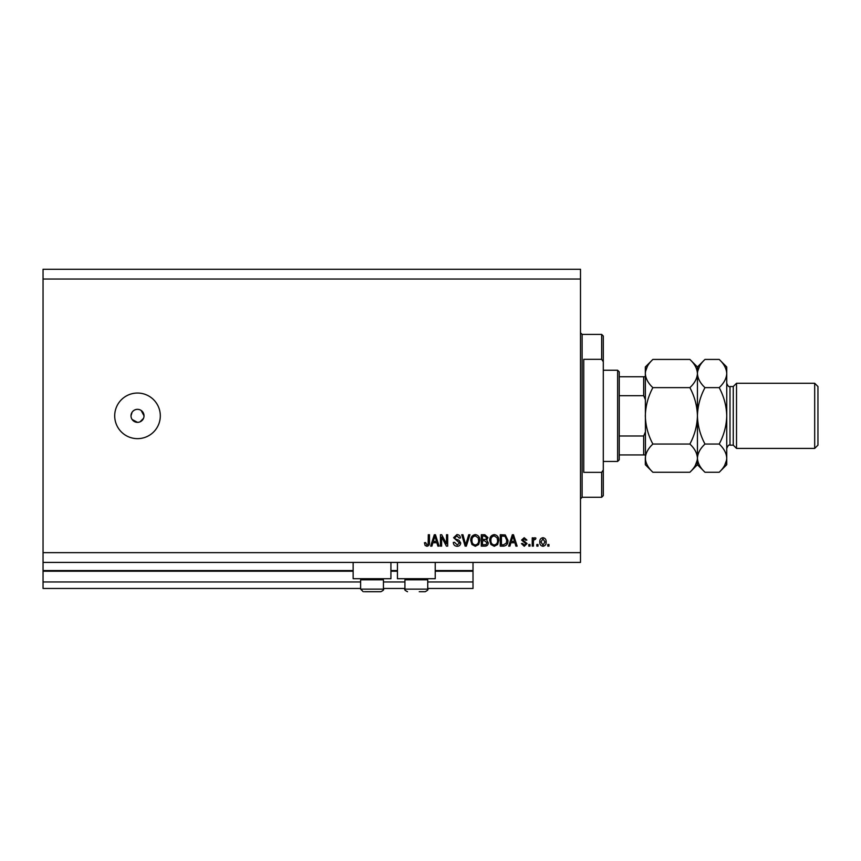 <?xml version="1.0" encoding="UTF-8"?>
<svg xmlns="http://www.w3.org/2000/svg" width="861" height="861" viewBox="0 0 861 861"><rect width="100%" height="100%" fill="white"/><g stroke="black" fill="none" stroke-linecap="round" stroke-linejoin="round"><path stroke-width="1.29" d="M43.05 279.039L580.497 279.039L580.497 269.267L43.05 269.267L43.05 588.472L360.63 588.472M383.436 588.472L404.928 588.472M427.734 588.472L473.012 588.472L473.012 581.961L427.734 581.961M43.05 581.961L360.63 581.961M383.436 581.961L404.928 581.961M435.225 571.209L473.012 571.209L473.012 581.961M473.012 571.209L473.012 570.563L435.225 570.563M43.05 570.563L353.139 570.563M390.926 570.563L397.438 570.563M473.012 562.416L473.012 570.563M390.926 562.416L390.926 578.7L353.139 578.7L353.139 562.416M397.438 562.416L397.438 578.7L435.225 578.7L435.225 562.416M132.088 419.458L137.512 422.353L138.782 422.234M137.512 409.33A6.511 6.511 0 0 0 131.001 415.841A6.511 6.511 0 0 0 137.512 422.353A6.511 6.511 0 0 0 144.024 415.841A6.511 6.511 0 0 0 137.512 409.33M136.242 409.449L135.016 409.825M133.896 410.428L132.906 411.235M132.099 412.215L131.001 415.841M137.512 393.046A22.806 22.806 0 0 0 114.707 415.841A22.806 22.806 0 0 0 137.512 438.647A22.806 22.806 0 0 0 160.307 415.841A22.806 22.806 0 0 0 137.512 393.046M143.895 417.111L144.024 415.841L141.129 410.428M43.05 562.416L580.497 562.416L580.497 279.039M441.618 537.06L441.618 546.132L440.434 546.132L440.434 534.735L441.693 534.735L446.504 543.818L446.504 534.735L447.688 534.735L447.688 546.132L446.418 546.132L441.618 537.06M460.721 542.957C460.506 545.11 459.311 546.218 457.126 546.283C454.726 546.132 453.456 544.852 453.316 542.43L454.5 542.279L457.234 544.948L459.537 543L453.607 537.705L456.922 534.584C459.085 534.692 460.258 535.822 460.42 537.985L459.236 538.136L456.954 535.919L454.791 537.738L455.168 538.889L458.956 540.234L460.721 542.957M469.945 534.735L466.35 546.132L465.134 546.132L461.722 534.735L462.938 534.735L465.683 544.798L468.718 534.735L469.945 534.735M475.304 546.283L471.936 544.496L470.784 540.579C470.644 537.189 472.162 535.187 475.304 534.584C478.404 535.176 479.9 537.124 479.814 540.439L478.651 544.539L475.304 546.283M494.257 546.283L490.888 544.496L489.737 540.579C489.597 537.189 491.104 535.187 494.257 534.584C497.346 535.176 498.853 537.124 498.767 540.439L497.604 544.539L494.257 546.283M510.917 542.731L509.916 546.132L508.69 546.132L512.327 534.735L513.49 534.735L517.127 546.132L515.9 546.132L514.9 542.731L510.917 542.731M548.963 544.507L548.963 546.132L547.779 546.132L547.779 544.507L548.963 544.507M43.05 552.644L580.497 552.644M546.143 541.903C546.304 544.367 545.239 545.831 542.968 546.283C540.719 545.842 539.653 544.41 539.782 541.989C539.653 539.556 540.708 538.125 542.968 537.694C545.185 538.114 546.24 539.513 546.143 541.903M538.007 544.507L538.007 546.132L536.823 546.132L536.823 544.507L538.007 544.507M533.411 541.838L533.411 546.132L532.227 546.132L532.227 537.845L533.411 537.845L533.411 539.169L534.81 537.694L535.929 538.136L535.488 539.32L533.626 540.138L533.411 541.838M530.01 544.507L530.01 546.132L528.826 546.132L528.826 544.507L530.01 544.507M527.05 543.603L524.241 546.283L521.422 543.614L522.605 543.463L524.327 545.099L525.867 543.808L521.572 540.062L524.198 537.694L526.9 540.062L525.716 540.213L524.241 538.878L522.756 539.89L527.05 543.603M507.947 540.374C508.151 543.743 506.709 545.67 503.61 546.132L500.252 546.132L500.252 534.735L505.278 534.939L507.947 540.374M488.262 542.785C488.165 545.002 487.014 546.111 484.808 546.132L481.299 546.132L481.299 534.735L484.829 534.735L487.961 537.598L486.691 539.987L488.262 542.785M432.889 542.731L431.899 546.132L430.661 546.132L434.299 534.735L435.462 534.735L439.099 546.132L437.872 546.132L436.871 542.731L432.889 542.731M426.905 546.283L425.119 545.476L424.441 542.731L425.625 542.581L426.959 544.948L428.143 544.087L428.294 534.735L429.478 534.735L429.478 542.473C429.704 544.626 428.853 545.896 426.905 546.283M139.999 421.858L143.529 418.338M542.936 538.878L540.966 541.978L542.99 545.099L544.959 541.978L542.936 538.878M512.381 538.082L511.305 541.397L514.512 541.397L512.908 535.919L512.381 538.082M501.436 536.069L501.436 544.798L503.47 544.798L506.311 543.14L506.763 540.353L505.052 536.295L501.436 536.069M494.268 535.919C491.857 536.414 490.738 537.974 490.921 540.6C490.845 543.054 491.954 544.507 494.246 544.948C496.603 544.475 497.712 542.957 497.583 540.407L497.088 537.834L494.268 535.919M482.483 536.069L482.483 539.47L485.744 539.363L486.777 537.781L484.42 536.069L482.483 536.069M482.483 540.805L482.483 544.798L485.981 544.658L487.068 542.796L484.668 540.805L482.483 540.805M475.315 535.919C472.904 536.414 471.785 537.974 471.968 540.6C471.893 543.054 473.001 544.507 475.294 544.948C477.651 544.475 478.759 542.957 478.63 540.407L478.135 537.834L475.315 535.919M434.353 538.082L433.277 541.397L436.484 541.397L434.88 535.919L434.353 538.082M382.327 578.7L383.436 579.808L360.63 579.808L360.63 589.128L383.436 589.128C384.157 589.624 383.285 590.495 380.831 591.733L364.364 591.733M379.701 591.733L380.831 591.733C383.285 590.495 384.157 589.624 383.436 589.128L383.436 579.808M369.121 591.733L374.944 591.733M426.625 578.7L427.734 579.808L404.928 579.808L404.928 589.128L427.734 589.128C428.455 589.624 427.583 590.495 425.13 591.733L419.242 591.733M422.03 591.733L425.13 591.733C427.583 590.495 428.455 589.624 427.734 589.128L427.734 579.808M601.667 359.328L601.667 334.412L603.292 336.038L603.292 361.706L601.667 359.328L583.758 359.328L583.758 472.355L601.667 472.355L603.292 469.977L603.292 495.645L601.667 497.271L601.667 472.355M603.292 469.977L603.292 361.706M617.628 370.241L619.253 371.866L619.253 459.817L617.628 461.442L617.628 370.241L603.292 370.241M645.319 399.558L643.684 395.694L643.684 376.752L645.319 376.752L619.253 376.752M619.253 395.694L643.684 395.694M619.253 435.989L643.684 435.989L645.319 432.125M645.319 454.931L643.684 454.931L645.319 454.931M619.253 454.931L643.684 454.931L643.684 435.989M733.26 445.159L729.999 445.159L729.999 386.524L733.26 386.524L733.26 445.159L736.521 448.42L736.521 383.274L814.689 383.274L814.689 448.42L736.521 448.42M814.689 383.274L817.95 386.524L817.95 445.159L814.689 448.42M689.876 359.424L697.432 366.98L697.432 373.534C697.141 378.485 694.623 383.188 689.876 387.633C694.612 396.49 697.13 405.886 697.432 415.841C697.13 425.808 694.612 435.214 689.876 444.05C694.601 448.441 697.119 453.144 697.432 458.16C697.141 463.11 694.623 467.814 689.876 472.258L652.875 472.258C648.15 467.867 645.632 463.164 645.319 458.16C645.599 453.198 648.129 448.495 652.875 444.05C648.139 435.192 645.61 425.797 645.319 415.841C645.621 405.875 648.139 396.48 652.875 387.633C648.15 383.242 645.632 378.539 645.319 373.534C645.599 368.573 648.129 363.869 652.875 359.424L689.876 359.424C694.601 363.816 697.119 368.519 697.432 373.534L697.281 371.586M689.876 444.05L652.875 444.05M695.322 465.403L697.281 460.108M652.875 359.424L645.319 366.98L645.47 460.108M647.418 366.28L645.47 371.586M689.876 387.633L652.875 387.633M719.193 472.258L726.749 464.703L726.749 458.16C726.436 453.144 723.918 448.441 719.193 444.05C723.929 435.214 726.447 425.818 726.749 415.841C726.447 405.886 723.929 396.49 719.193 387.633C723.94 383.188 726.458 378.485 726.749 373.534C726.436 368.519 723.918 363.816 719.193 359.424L726.749 366.98L726.749 458.16C726.458 463.11 723.94 467.814 719.193 472.258L704.987 472.258C700.262 467.867 697.744 463.164 697.432 458.16C697.722 453.198 700.241 448.495 704.987 444.05C700.251 435.192 697.733 425.797 697.432 415.841C697.733 405.865 700.251 396.469 704.987 387.633C700.262 383.242 697.744 378.539 697.432 373.534L697.432 464.703L689.876 472.258M645.319 458.16L645.319 464.703L652.875 472.258M697.432 458.16L697.593 460.108M697.432 373.534C697.722 368.573 700.241 363.869 704.987 359.424L719.193 359.424M699.541 366.28L697.593 371.586M724.639 465.403L726.587 460.108M726.749 373.534L726.587 371.586M719.193 444.05L704.987 444.05M719.193 387.633L704.987 387.633M43.05 571.209L353.139 571.209M390.926 571.209L397.438 571.209M601.667 334.412L582.122 334.412L582.122 497.271L580.497 498.906M360.63 589.128L363.234 591.733L360.63 589.128M361.738 578.7L360.63 579.808M404.928 589.128C404.207 589.624 405.079 590.495 407.533 591.733C405.079 590.495 404.207 589.624 404.928 589.128M406.037 578.7L404.928 579.808M582.122 334.412L580.497 332.787M601.667 497.271L582.122 497.271M617.628 461.442L603.292 461.442M729.999 386.524C728.955 387.159 727.868 386.072 726.749 383.274M697.432 464.703L704.987 472.258M697.432 366.98L704.987 359.424M729.999 445.159C728.955 444.524 727.868 445.611 726.749 448.42M733.26 386.524L736.521 383.274"/></g></svg>
